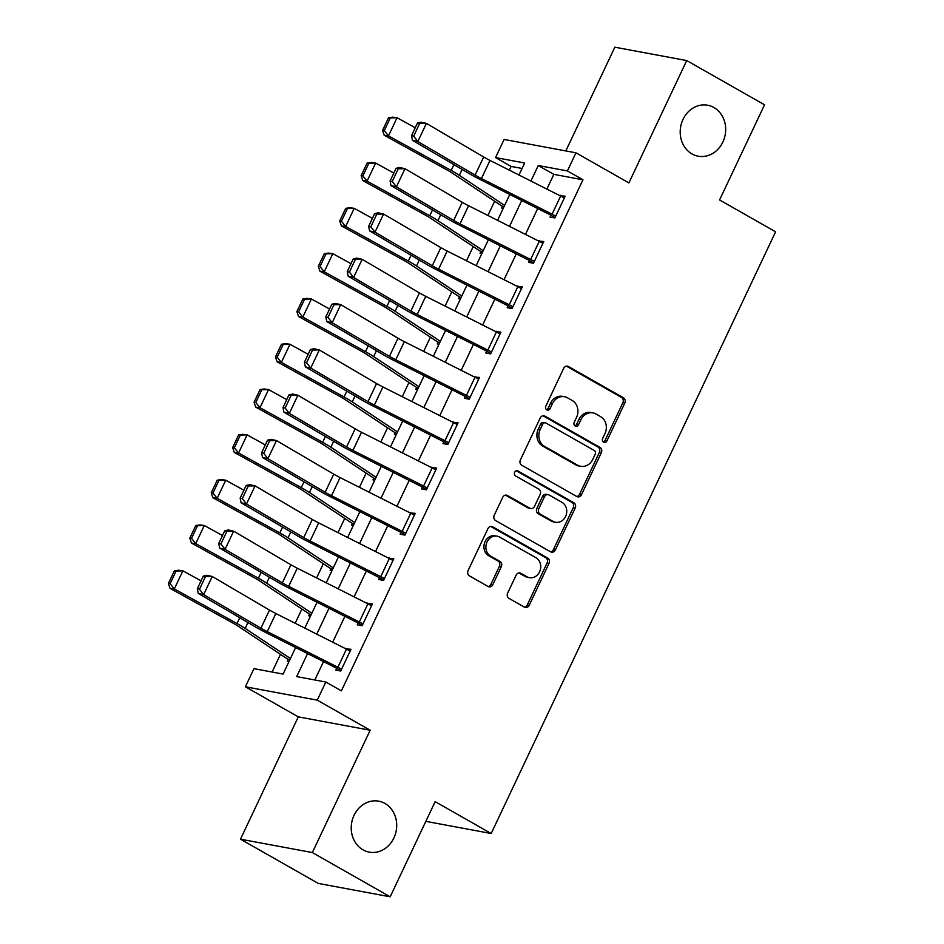 <?xml version="1.0" encoding="UTF-8"?>
<svg xmlns="http://www.w3.org/2000/svg" width="944" height="944" viewBox="0 0 944 944"><rect width="100%" height="100%" fill="white"/><g stroke="black" fill="none" stroke-linecap="round" stroke-linejoin="round"><path stroke-width="1.42" d="M603.617 442.146A2.785 2.431 100.5 0 0 606.933 440.872L624.81 403.076A3.977 3.469 100.5 0 0 623.429 397.778L568.43 366.52A3.977 3.469 100.5 0 0 563.686 368.337L545.821 406.144A2.785 2.431 100.5 0 0 550.104 408.575L552.417 403.678A12.72 11.104 100.5 0 1 564.512 396.728A12.72 11.104 100.5 0 1 567.568 397.849L572.158 400.457A12.72 11.104 100.5 0 1 576.548 417.401L574.235 422.287A2.785 2.431 100.5 0 0 578.519 424.729L580.831 419.832A12.72 11.104 100.5 0 1 592.938 412.882A12.72 11.104 100.5 0 1 595.994 414.003L600.573 416.611A12.72 11.104 100.5 0 1 604.974 433.556L602.661 438.441A2.785 2.431 100.5 0 0 603.617 442.146M603.358 441.981A2.785 2.431 100.5 0 0 604.998 440.518L622.863 402.71A3.977 3.469 100.5 0 0 621.494 397.424L566.483 366.154A3.977 3.469 100.5 0 0 566.471 366.142L568.43 366.52M546.529 409.672A2.785 2.431 100.5 0 0 548.157 408.209L550.47 403.312L552.417 403.678M574.943 425.827A2.785 2.431 100.5 0 0 576.572 424.363L578.884 419.466L580.831 419.832M384.928 803.45A25.913 22.621 100.5 0 0 378.709 801.173A25.913 22.621 100.5 0 0 352.655 818.837A25.913 22.621 100.5 0 0 363.003 849.848A25.913 22.621 100.5 0 0 369.222 852.137A25.913 22.621 100.5 0 0 395.276 834.472A25.913 22.621 100.5 0 0 384.928 803.45M713.9 107.51A25.913 22.621 100.5 0 0 707.67 105.232A25.913 22.621 100.5 0 0 681.627 122.897A25.913 22.621 100.5 0 0 691.964 153.907A25.913 22.621 100.5 0 0 698.194 156.197A25.913 22.621 100.5 0 0 724.249 138.532A25.913 22.621 100.5 0 0 713.9 107.51M507.648 593.092A3.977 3.469 100.5 0 0 509.028 598.39L524.463 607.157A3.977 3.469 100.5 0 0 529.195 605.34L549.042 563.356A3.977 3.469 100.5 0 0 547.662 558.057L492.662 526.799A3.977 3.469 100.5 0 0 487.93 528.616L468.082 570.601A3.977 3.469 100.5 0 0 469.451 575.899L488.095 586.495A3.977 3.469 100.5 0 0 492.827 584.666L501.323 566.707A3.977 3.469 100.5 0 0 499.954 561.409L490.703 556.158A10.632 9.287 100.5 0 1 486.467 543.425A10.632 9.287 100.5 0 1 497.146 536.18A10.632 9.287 100.5 0 1 499.706 537.124L535.921 557.703A10.632 9.287 100.5 0 1 540.157 570.424A10.632 9.287 100.5 0 1 529.478 577.669A10.632 9.287 100.5 0 1 526.917 576.737L520.887 573.303A3.977 3.469 100.5 0 0 516.144 575.132L507.648 593.092M390.179 896.8L318.305 883.431L240.484 839.192L312.346 852.562L390.179 896.8L435.149 801.657L491.187 833.505L775.614 231.799L719.576 199.951L764.546 104.808L686.725 60.569L628.893 182.9L575.97 152.822L567.403 170.935L582.967 179.785L341.386 690.866L325.822 682.028L317.255 700.141L245.381 686.784L253.948 668.659L283.082 674.075L295.625 647.549M312.346 852.562L370.178 730.231L317.255 700.141M576.76 496.509A3.977 3.469 100.5 0 0 581.504 494.691L601.34 452.707A3.977 3.469 100.5 0 0 599.971 447.409L544.971 416.151A3.977 3.469 100.5 0 0 540.228 417.968L520.38 459.952A3.977 3.469 100.5 0 0 521.761 465.25L576.76 496.509M575.191 508.037L555.343 550.01A3.977 3.469 100.5 0 1 550.612 551.839L495.612 520.569A3.977 3.469 100.5 0 1 494.231 515.271L502.727 497.311A3.977 3.469 100.5 0 1 507.459 495.494L529.773 508.167A3.977 3.469 100.5 0 0 534.505 506.35L540.145 494.432A3.977 3.469 100.5 0 0 538.764 489.134L515.542 475.929A2.785 2.431 100.5 0 1 517.902 470.95L573.822 502.739A3.977 3.469 100.5 0 1 575.191 508.037L573.256 507.671L553.408 549.656L555.343 550.01M686.725 60.569L614.851 47.2L565.822 150.934M582.967 179.785L553.833 174.369L546.871 189.095M537.691 208.53L525.454 234.407M516.274 253.842L504.037 279.719M494.857 299.154L482.62 325.019M473.44 344.454L461.203 370.331M452.023 389.766L439.786 415.643M430.606 435.078L418.369 460.955M409.177 480.39L396.952 506.255M387.76 525.69L375.535 551.567M366.343 571.002L354.118 596.879M344.926 616.314L332.701 642.18M323.509 661.626L314.836 679.975M552.087 214.17L560.653 196.045A14.172 1.994 -154.7 0 1 564.323 198.004L555.756 216.129A14.172 1.994 -154.7 0 0 552.087 214.17L481.44 178.546A20.249 2.856 25.3 0 1 475.103 175.1L417.838 141.517L412.434 140.302L469.699 173.885A30.373 4.283 -154.7 0 0 479.21 179.041L549.845 214.666L550.895 215.232L550.045 217.037L554.895 217.946L565.173 196.199L560.099 195.774M530.67 259.482L539.236 241.357A14.172 1.994 -154.7 0 1 542.906 243.316L534.339 261.441A14.172 1.994 -154.7 0 0 530.67 259.482L460.023 223.846A20.249 2.856 25.3 0 1 453.686 220.412L396.421 186.829L391.017 185.614L448.282 219.197A30.373 4.283 -154.7 0 0 457.793 224.342L529.478 260.532L528.628 262.349L533.478 263.258L543.756 241.499L538.682 241.074M509.253 304.782L517.819 286.669A14.172 1.994 -154.7 0 1 521.489 288.628L512.922 306.753A14.172 1.994 -154.7 0 0 509.253 304.782L438.606 269.158A20.249 2.856 25.3 0 1 432.269 265.724L375.004 232.141L369.6 230.926L426.865 264.497A30.373 4.283 -154.7 0 0 436.376 269.654L508.061 305.844L507.211 307.661L512.061 308.558L522.339 286.811L517.265 286.386M487.836 350.094L496.402 331.969A14.172 1.994 -154.7 0 1 500.072 333.94L491.505 352.053A14.172 1.994 -154.7 0 0 487.836 350.094L417.189 314.47A20.249 2.856 25.3 0 1 410.852 311.036L353.587 277.453L348.183 276.226L405.436 309.809A30.373 4.283 -154.7 0 0 414.959 314.966L485.594 350.59L486.644 351.156L485.794 352.962L490.644 353.87L500.922 332.123L495.848 331.698M466.419 395.406L474.985 377.281A14.172 1.994 -154.7 0 1 478.655 379.24L470.088 397.365A14.172 1.994 -154.7 0 0 466.419 395.406L395.772 359.77A20.249 2.856 25.3 0 1 389.435 356.336L332.17 322.754L326.766 321.538L384.019 355.121A30.373 4.283 -154.7 0 0 393.542 360.278L464.177 395.902L465.227 396.468L464.377 398.274L469.227 399.182L479.505 377.435L474.431 376.998M445.002 440.718L453.568 422.593A14.172 1.994 -154.7 0 1 457.238 424.552L448.671 442.677A14.172 1.994 -154.7 0 0 445.002 440.718L374.355 405.082A20.249 2.856 25.3 0 1 368.007 401.648L310.753 368.066L305.349 366.85L362.602 400.433A30.373 4.283 -154.7 0 0 372.125 405.578L443.81 441.768L442.96 443.586L447.81 444.482L458.088 422.735L453.014 422.31M423.585 486.018L432.151 467.894A14.172 1.994 -154.7 0 1 435.821 469.864L427.254 487.989A14.172 1.994 -154.7 0 0 423.585 486.018L352.938 450.394A20.249 2.856 25.3 0 1 346.59 446.96L289.336 413.378L283.932 412.15L341.185 445.733A30.373 4.283 -154.7 0 0 350.708 450.89L422.393 487.08L421.543 488.898L426.393 489.794L436.671 468.047L431.597 467.622M402.168 531.33L410.734 513.206A14.172 1.994 -154.7 0 1 414.404 515.164L405.837 533.289A14.172 1.994 -154.7 0 0 402.168 531.33L331.521 495.706A20.249 2.856 25.3 0 1 325.173 492.261L267.919 458.678L262.515 457.462L319.768 491.045A30.373 4.283 -154.7 0 0 329.291 496.202L399.926 531.826L400.976 532.392L400.126 534.198L404.976 535.106L415.254 513.359L410.18 512.934M380.751 576.642L389.317 558.518A14.172 1.994 -154.7 0 1 392.987 560.476L384.42 578.601A14.172 1.994 -154.7 0 0 380.751 576.642L310.104 541.006A20.249 2.856 25.3 0 1 303.756 537.573L246.502 503.99L241.098 502.774L298.351 536.357A30.373 4.283 -154.7 0 0 307.874 541.502L379.559 577.693L378.697 579.51L383.559 580.418L393.837 558.671L388.763 558.234M359.322 621.954L367.9 603.83A14.172 1.994 -154.7 0 1 371.57 605.788L363.003 623.913A14.172 1.994 -154.7 0 0 359.322 621.954L288.687 586.318A20.249 2.856 25.3 0 1 282.339 582.885L225.085 549.302L219.681 548.086L276.934 581.657A30.373 4.283 -154.7 0 0 286.445 586.814L358.142 623.005L357.28 624.822L362.142 625.719L372.42 603.971L367.346 603.546M337.905 667.255L346.472 649.13A14.172 1.994 -154.7 0 1 350.153 651.1L341.586 669.213A14.172 1.994 -154.7 0 0 337.905 667.255L267.27 631.63A20.249 2.856 25.3 0 1 260.922 628.197L203.668 594.614L198.264 593.387L255.517 626.969A30.373 4.283 -154.7 0 0 265.028 632.126L335.675 667.75L336.725 668.317L335.863 670.122L340.725 671.031L351.003 649.283L345.929 648.858M522.091 168.469L511.105 166.427L509.335 170.168M494.644 201.249L487.918 215.468M473.227 246.549L466.501 260.78M451.81 291.861L445.084 306.092M430.393 337.173L423.667 351.404M408.976 382.485L402.25 396.704M387.559 427.785L380.833 442.016M366.142 473.097L359.416 487.328M344.725 518.409L337.999 532.628M323.308 563.721L316.582 577.94M301.891 609.022L295.165 623.252M280.474 654.334L272.108 672.034M503.848 207.055L502.338 206.193L501.476 208.01L503.235 208.341M482.431 252.367L480.921 251.505L480.059 253.322L481.818 253.641M461.014 297.667L459.504 296.817L458.642 298.623L460.401 298.953M439.597 342.979L438.087 342.129L437.225 343.935L438.984 344.265M418.18 388.291L416.67 387.429L415.808 389.247L417.567 389.577M396.763 433.603L395.253 432.741L394.391 434.559L396.15 434.877M375.346 478.903L373.836 478.053L372.974 479.859L374.733 480.189M353.929 524.215L352.419 523.354L351.557 525.171L353.316 525.501M332.512 569.527L331.002 568.666L330.14 570.483L331.899 570.801M311.095 614.827L309.585 613.978L308.723 615.783L310.482 616.113M289.678 660.139L288.168 659.29L287.306 661.095L289.065 661.425M425.838 821.351L491.187 833.505M370.178 730.231L298.304 716.862L240.484 839.192M298.304 716.862L245.381 686.784M511.105 166.427L495.541 157.577L504.108 139.452L575.97 152.822M307.567 653.578L296.687 676.6L325.822 682.028M567.403 170.935L538.269 165.519L530.929 181.059M521.737 200.494L509.512 226.359M500.32 245.794L488.095 271.671M478.903 291.106L466.678 316.983M457.486 336.418L445.261 362.295M436.069 381.73L423.844 407.596M414.652 427.03L402.427 452.908M393.235 472.342L381.01 498.22M371.818 517.654L359.593 543.52M350.401 562.954L338.176 588.832M328.984 608.266L316.759 634.144M518.988 175.029L524.675 162.993L495.541 157.577M304.806 628.114L317.042 602.248M326.223 582.814L338.459 556.936M347.64 537.502L359.876 511.624M369.057 492.19L381.293 466.312M390.474 446.878L402.71 421.012M411.891 401.578L424.127 375.7M433.308 356.266L445.544 330.388M454.737 310.954L466.961 285.088M476.154 265.653L488.378 239.776M497.571 220.341L509.795 194.464M553.833 174.369L538.269 165.519M560.323 195.29L564.488 197.662M538.906 240.602L543.071 242.974M517.489 285.914L521.654 288.274M496.072 331.214L500.237 333.586M474.655 376.526L478.82 378.898M453.238 421.838L457.403 424.198M431.821 467.15L435.986 469.51M410.404 512.45L414.569 514.822M388.987 557.762L393.152 560.134M367.57 603.074L371.735 605.434M346.153 648.375L350.318 650.746M592.938 412.882L590.991 412.528A12.72 11.104 100.5 0 0 578.884 419.466M564.512 396.728L562.577 396.374A12.72 11.104 100.5 0 0 550.47 403.312M576.772 496.52A3.977 3.469 100.5 0 0 579.557 494.326L599.405 452.341A3.977 3.469 100.5 0 0 598.024 447.055L543.024 415.785A3.977 3.469 100.5 0 0 543.012 415.773L544.971 416.151M595.216 454.194A2.785 2.431 100.5 0 0 594.26 450.477L545.974 423.042A2.785 2.431 100.5 0 0 542.658 424.316L540.216 429.473A12.72 11.104 100.5 0 0 544.617 446.418L577.622 465.18A12.72 11.104 100.5 0 0 580.678 466.301A12.72 11.104 100.5 0 0 592.773 459.35L595.216 454.194M545.302 422.794L543.366 422.428A2.785 2.431 100.5 0 0 540.711 423.95L542.658 424.316M580.678 466.301L578.731 465.935A12.72 11.104 100.5 0 1 575.675 464.814L542.67 446.052A12.72 11.104 100.5 0 1 538.281 429.107L540.711 423.95M550.623 551.839A3.977 3.469 100.5 0 0 553.408 549.656M507.459 495.494L505.524 495.128A3.977 3.469 100.5 0 0 505.512 495.116L527.826 507.801A3.977 3.469 100.5 0 0 528.782 508.155L530.729 508.521M516.25 470.749L571.875 502.373L573.822 502.739M552.913 521.324A10.632 9.287 100.5 0 0 555.473 522.256A10.632 9.287 100.5 0 0 566.164 515.011A10.632 9.287 100.5 0 0 561.916 502.291L549.16 495.034A3.977 3.469 100.5 0 0 544.417 496.863L538.788 508.781A3.977 3.469 100.5 0 0 540.157 514.079L552.913 521.324L550.977 520.958A10.632 9.287 100.5 0 0 553.526 521.902L555.473 522.256M548.204 494.691L546.257 494.326A3.977 3.469 100.5 0 0 542.481 496.497L544.417 496.863M550.977 520.958L538.222 513.713A3.977 3.469 100.5 0 1 536.841 508.415L542.481 496.497M573.256 507.671A3.977 3.469 100.5 0 0 571.875 502.373M529.478 577.669L527.531 577.315A10.632 9.287 100.5 0 1 524.97 576.371L518.94 572.949A3.977 3.469 100.5 0 0 518.929 572.937M497.146 536.18L495.211 535.826A10.632 9.287 100.5 0 0 484.52 543.071A10.632 9.287 100.5 0 0 488.768 555.792L490.703 556.158M488.107 586.495A3.977 3.469 100.5 0 0 490.892 584.312L499.388 566.341A3.977 3.469 100.5 0 0 498.007 561.043L488.768 555.792M524.475 607.169A3.977 3.469 100.5 0 0 527.248 604.974L547.095 562.99A3.977 3.469 100.5 0 0 545.726 557.703L490.727 526.433A3.977 3.469 100.5 0 0 490.703 526.433L492.662 526.799M388.562 117.705L382.568 130.402L384.279 130.626L390.273 117.941L388.562 117.705L392.775 117.15L397.058 117.729L415.23 127.759M390.273 117.941L397.058 117.729L388.491 135.853L451.161 170.439A30.373 4.283 25.3 0 1 459.35 175.348L504.615 205.426M384.279 130.626L388.491 135.853L384.208 135.263L382.568 130.402M502.338 206.193A14.172 1.994 25.3 0 1 499.329 204.364L452.341 173.13A20.249 2.856 -154.7 0 0 446.878 169.861L384.208 135.263M550.895 215.232L555.06 217.592M417.484 123.003L421 122.177L426.405 123.404L417.838 141.517L413.649 136.172L419.643 123.487L417.484 123.003L411.49 135.688L413.649 136.172M560.653 196.045L490.007 160.421A20.249 2.856 25.3 0 1 483.67 156.987L426.405 123.404L419.643 123.487M411.49 135.688L412.434 140.302M367.145 163.017L361.139 175.702L362.862 175.938L368.856 163.253L367.145 163.017L371.358 162.451L375.641 163.041L393.813 173.071M368.856 163.253L375.641 163.041L367.074 181.154L429.744 215.751A30.373 4.283 25.3 0 1 437.933 220.648L483.198 250.738M362.862 175.938L367.074 181.154L362.791 180.575L361.139 175.702M480.921 251.505A14.172 1.994 25.3 0 1 477.912 249.664L430.924 218.442A20.249 2.856 -154.7 0 0 425.461 215.161L362.791 180.575M345.728 208.329L339.722 221.014L341.445 221.25L347.439 208.565L345.728 208.329L349.941 207.763L354.224 208.341L372.396 218.371M347.439 208.565L354.224 208.341L345.657 226.466L408.327 261.051A30.373 4.283 25.3 0 1 416.516 265.96L461.781 296.05M341.445 221.25L345.657 226.466L341.374 225.887L339.722 221.014M459.504 296.817A14.172 1.994 25.3 0 1 456.495 294.976L409.507 263.742A20.249 2.856 -154.7 0 0 404.044 260.473L341.374 225.887M324.311 253.641L318.305 266.326L320.028 266.55L326.022 253.865L324.311 253.641L328.524 253.075L332.807 253.653L350.979 263.683M326.022 253.865L332.807 253.653L324.24 271.778L386.91 306.363A30.373 4.283 25.3 0 1 395.099 311.272L440.364 341.362M320.028 266.55L324.24 271.778L319.957 271.199L318.305 266.326M438.087 342.129A14.172 1.994 25.3 0 1 435.066 340.288L388.09 309.054A20.249 2.856 -154.7 0 0 382.627 305.785L319.957 271.199M529.478 260.532L533.643 262.904M396.067 168.315L399.583 167.489L404.988 168.705L396.421 186.829L392.232 181.484L398.226 168.799L396.067 168.315L390.073 181L392.232 181.484M539.236 241.357L468.59 205.721A20.249 2.856 25.3 0 1 462.253 202.287L404.988 168.705L398.226 168.799M390.073 181L391.017 185.614M508.061 305.844L512.226 308.216M374.65 213.615L378.166 212.801L383.571 214.017L375.004 232.141L370.815 226.796L376.809 214.111L374.65 213.615L368.656 226.312L370.815 226.796M517.819 286.669L447.173 251.033A20.249 2.856 25.3 0 1 440.836 247.599L383.571 214.017L376.809 214.111M368.656 226.312L369.6 230.926M486.644 351.156L490.809 353.516M353.233 258.927L356.749 258.101L362.154 259.329L353.587 277.453L349.398 272.108L355.392 259.423L353.233 258.927L347.239 271.612L349.398 272.108M496.402 331.969L425.756 296.345A20.249 2.856 25.3 0 1 419.419 292.911L362.154 259.329L355.392 259.423M347.239 271.612L348.183 276.226M302.894 298.941L296.888 311.626L298.611 311.862L304.605 299.177L302.894 298.941L307.107 298.375L311.39 298.965L329.562 308.995M304.605 299.177L311.39 298.965L302.823 317.09L365.493 351.675A30.373 4.283 25.3 0 1 373.682 356.584L418.947 386.662M298.611 311.862L302.823 317.09L298.54 316.5L296.888 311.626M416.67 387.429A14.172 1.994 25.3 0 1 413.649 385.589L366.673 354.366A20.249 2.856 -154.7 0 0 361.21 351.097L298.54 316.5M465.227 396.468L469.392 398.828M331.816 304.239L335.332 303.413L340.737 304.629L332.17 322.754L327.981 317.408L333.975 304.723L331.816 304.239L325.822 316.924L327.981 317.408M474.985 377.281L404.339 341.657A20.249 2.856 25.3 0 1 398.002 338.212L340.737 304.629L333.975 304.723M325.822 316.924L326.766 321.538M281.477 344.253L275.471 356.938L277.194 357.174L283.188 344.489L281.477 344.253L285.69 343.687L289.973 344.265L308.145 354.307M283.188 344.489L289.973 344.265L281.406 362.39L344.076 396.987A30.373 4.283 25.3 0 1 352.265 401.884L397.53 431.974M277.194 357.174L281.406 362.39L277.123 361.812L275.471 356.938M395.253 432.741A14.172 1.994 25.3 0 1 392.232 430.901L345.256 399.666A20.249 2.856 -154.7 0 0 339.793 396.397L277.123 361.812M260.06 389.565L254.054 402.25L255.777 402.486L261.771 389.789L260.06 389.565L264.273 388.999L268.556 389.577L286.728 399.607M261.771 389.789L268.556 389.577L259.989 407.702L322.659 442.288A30.373 4.283 25.3 0 1 330.848 447.196L376.113 477.286M255.777 402.486L259.989 407.702L255.706 407.124L254.054 402.25M373.836 478.053A14.172 1.994 25.3 0 1 370.815 476.213L323.839 444.978A20.249 2.856 -154.7 0 0 318.376 441.709L255.706 407.124M238.643 434.865L232.637 447.562L234.348 447.786L240.354 435.101L238.643 434.865L242.856 434.311L247.139 434.889L265.311 444.919M240.354 435.101L247.139 434.889L238.572 453.014L301.242 487.6A30.373 4.283 25.3 0 1 309.431 492.508L354.696 522.587M234.348 447.786L238.572 453.014L234.289 452.424L232.637 447.562M352.419 523.354A14.172 1.994 25.3 0 1 349.398 521.525L302.422 490.29A20.249 2.856 -154.7 0 0 296.959 487.021L234.289 452.424M443.81 441.768L447.975 444.14M310.399 349.551L313.915 348.725L319.32 349.941L310.753 368.066L306.564 362.72L312.558 350.035L310.399 349.551L304.405 362.236L306.564 362.72M453.568 422.593L382.922 386.957A20.249 2.856 25.3 0 1 376.573 383.524L319.32 349.941L312.558 350.035M304.405 362.236L305.349 366.85M422.393 487.08L426.558 489.452M288.982 394.852L292.498 394.026L297.903 395.253L289.336 413.378L285.147 408.032L291.141 395.347L288.982 394.852L282.988 407.537L285.147 408.032M432.151 467.894L361.505 432.269A20.249 2.856 25.3 0 1 355.156 428.836L297.903 395.253L291.141 395.347M282.988 407.537L283.932 412.15M400.976 532.392L405.141 534.752M267.565 440.164L271.081 439.338L276.486 440.565L267.919 458.678L263.73 453.344L269.724 440.647L267.565 440.164L261.571 452.849L263.73 453.344M410.734 513.206L340.088 477.581A20.249 2.856 25.3 0 1 333.739 474.148L276.486 440.565L269.724 440.647M261.571 452.849L262.515 457.462M217.226 480.177L211.22 492.862L212.931 493.098L218.937 480.413L217.226 480.177L221.439 479.611L225.722 480.201L243.894 490.231M218.937 480.413L225.722 480.201L217.155 498.314L279.825 532.912A30.373 4.283 25.3 0 1 288.014 537.809L333.279 567.899M212.931 493.098L217.155 498.314L212.872 497.736L211.22 492.862M331.002 568.666A14.172 1.994 25.3 0 1 327.981 566.825L281.005 535.602A20.249 2.856 -154.7 0 0 275.542 532.322L212.872 497.736M379.559 577.693L383.724 580.064M246.148 485.476L249.664 484.65L255.069 485.865L246.502 503.99L242.313 498.644L248.307 485.959L246.148 485.476L240.142 498.161L242.313 498.644M389.317 558.518L318.671 522.882A20.249 2.856 25.3 0 1 312.322 519.448L255.069 485.865L248.307 485.959M240.142 498.161L241.098 502.774M195.797 525.489L189.803 538.174L191.514 538.41L197.52 525.725L195.797 525.489L200.022 524.923L204.305 525.501L222.477 535.531M197.52 525.725L204.305 525.501L195.738 543.626L258.408 578.212A30.373 4.283 25.3 0 1 266.597 583.121L311.862 613.211M191.514 538.41L195.738 543.626L191.455 543.048L189.803 538.174M309.585 613.978A14.172 1.994 25.3 0 1 306.564 612.137L259.588 580.902A20.249 2.856 -154.7 0 0 254.125 577.634L191.455 543.048M358.142 623.005L362.307 625.376M224.731 530.776L228.247 529.962L233.652 531.177L225.085 549.302L220.896 543.956L226.89 531.271L224.731 530.776L218.725 543.473L220.896 543.956M367.9 603.83L297.254 568.194A20.249 2.856 25.3 0 1 290.905 564.76L233.652 531.177L226.89 531.271M218.725 543.473L219.681 548.086M174.38 570.801L168.386 583.486L170.097 583.711L176.103 571.026L174.38 570.801L178.605 570.235L182.888 570.813L201.06 580.843M176.103 571.026L182.888 570.813L174.321 588.938L236.991 623.524A30.373 4.283 25.3 0 1 245.18 628.433L290.445 658.523M170.097 583.711L174.321 588.938L170.038 588.36L168.386 583.486M288.168 659.29A14.172 1.994 25.3 0 1 285.147 657.449L238.171 626.214A20.249 2.856 -154.7 0 0 232.708 622.946L170.038 588.36M336.725 668.317L340.89 670.677M203.314 576.088L206.83 575.262L212.235 576.489L203.668 594.614L199.479 589.268L205.473 576.583L203.314 576.088L197.308 588.773L199.479 589.268M346.472 649.13L275.837 613.506A20.249 2.856 25.3 0 1 269.488 610.072L212.235 576.489L205.473 576.583M197.308 588.773L198.264 593.387M604.998 440.518L606.933 440.872M548.157 408.209L550.104 408.575M576.572 424.363L578.519 424.729M621.494 397.424L623.429 397.778M622.863 402.71L624.81 403.076M598.024 447.055L599.971 447.409M599.405 452.341L601.34 452.707M579.557 494.326L581.504 494.691M538.281 429.107L540.216 429.473M542.67 446.052L544.617 446.418M575.675 464.814L577.622 465.18M527.826 507.801L529.773 508.167M516.521 470.69L517.902 470.95M536.841 508.415L538.788 508.781M538.222 513.713L540.157 514.079M518.94 572.949L520.887 573.303M524.97 576.371L526.917 576.737M498.007 561.043L499.954 561.409M499.388 566.341L501.323 566.707M490.892 584.312L492.827 584.666M545.726 557.703L547.662 558.057M547.095 562.99L549.042 563.356M527.248 604.974L529.195 605.34M453.911 164.634L451.161 170.439M462.135 169.448L459.35 175.348M481.44 178.546L490.007 160.421M475.103 175.1L483.67 156.987M432.494 209.934L429.744 215.751M440.718 214.76L437.933 220.648M411.077 255.246L408.327 261.051M419.301 260.072L416.516 265.96M389.66 300.558L386.91 306.363M397.884 305.372L395.099 311.272M460.023 223.846L468.59 205.721M453.686 220.412L462.253 202.287M438.606 269.158L447.173 251.033M432.269 265.724L440.836 247.599M417.189 314.47L425.756 296.345M410.852 311.036L419.419 292.911M368.243 345.858L365.493 351.675M376.467 350.684L373.682 356.584M395.772 359.77L404.339 341.657M389.435 356.336L398.002 338.212M346.826 391.17L344.076 396.987M355.05 395.996L352.265 401.884M325.409 436.482L322.659 442.288M333.633 441.308L330.848 447.196M303.992 481.794L301.242 487.6M312.216 486.608L309.431 492.508M374.355 405.082L382.922 386.957M368.007 401.648L376.573 383.524M352.938 450.394L361.505 432.269M346.59 446.96L355.156 428.836M331.521 495.706L340.088 477.581M325.173 492.261L333.739 474.148M282.575 527.094L279.825 532.912M290.799 531.92L288.014 537.809M310.104 541.006L318.671 522.882M303.756 537.573L312.322 519.448M261.158 572.406L258.408 578.212M269.382 577.232L266.597 583.121M288.687 586.318L297.254 568.194M282.339 582.885L290.905 564.76M239.741 617.718L236.991 623.524M247.965 622.533L245.18 628.433M267.27 631.63L275.837 613.506M260.922 628.197L269.488 610.072"/></g></svg>
